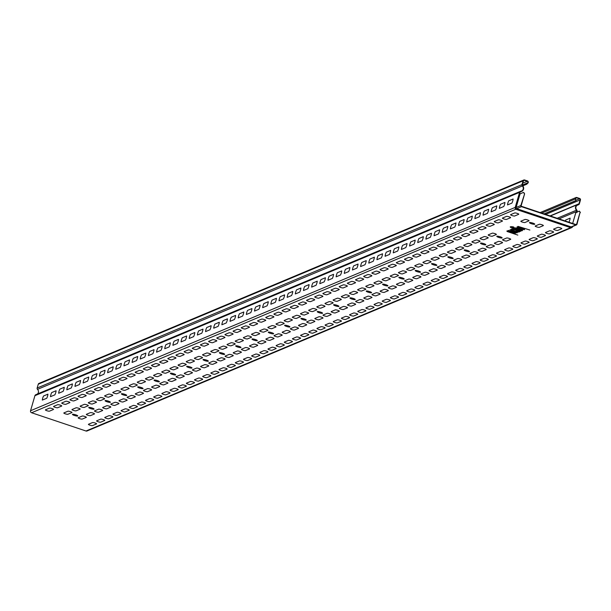 <?xml version="1.0" encoding="UTF-8"?>
<svg xmlns="http://www.w3.org/2000/svg" width="611" height="611" viewBox="0 0 611 611"><rect width="100%" height="100%" fill="white"/><g stroke="black" fill="none" stroke-linecap="round" stroke-linejoin="round"><path stroke-width="0.92" d="M529.89 230.034L517.998 226.368L529.89 230.034M520.923 227.888L519.213 228.598C534.694 232.577 511.323 223.618 518.319 228.254L518.785 228.056L518.372 227.407L520.923 227.888M522.39 228.422L521.244 228.904L523.153 229.11L522.39 228.422M513.286 227.269A2.681 0.489 -163.8 0 0 512.133 227.246L514.393 228.491C511.881 226.047 527.568 231.309 520.809 230.645L512.392 228.147A3.093 0.565 -163.8 0 1 510.338 226.841L510.605 226.734A4.33 0.787 -163.8 0 1 513.813 227.048L513.286 227.269M515.76 228.461L517.066 229.377L520.732 230.126L518.327 228.842L515.76 228.461M520.809 231.248L512.782 228.56L516.364 230.087A3.093 0.565 -163.8 0 1 518.495 231.34L519.663 231.729A4.33 0.787 -163.8 0 0 519.518 231.141L520.809 231.248M519.388 231.844L516.188 231.202A3.093 0.565 -163.8 0 0 514.844 229.858A3.093 0.565 -163.8 0 0 511.124 229.507L516.089 231.5A2.475 0.451 -163.8 0 0 519.029 231.997L519.388 231.844M513.958 231.959L514.714 231.645L509.986 229.736L517.25 232.493A3.093 0.565 -163.8 0 1 513.53 232.142L508.375 230.408L513.958 231.959M517.838 235.09L513.599 233.669C520.358 234.334 504.671 229.072 507.183 231.516L517.838 235.09M508.551 231.485L509.857 232.401L513.523 233.158L512.217 232.241L508.551 231.485M56.075 390.742L51.691 392.583A3.101 0.672 108.6 0 0 50.499 396.676L54.883 394.836A3.101 0.672 108.6 0 0 56.075 390.742M72.396 383.891L68.012 385.732A3.101 0.672 108.6 0 0 66.82 389.826L71.204 387.985A3.101 0.672 108.6 0 0 72.396 383.891M88.717 377.04L84.333 378.881A3.101 0.672 108.6 0 0 83.142 382.982L87.526 381.142A3.101 0.672 108.6 0 0 88.717 377.04M64.239 387.313A3.101 0.672 108.6 0 1 63.048 391.414L58.656 393.255A3.101 0.672 108.6 0 1 59.847 389.154L64.239 387.313M105.039 370.197L100.655 372.038A3.101 0.672 108.6 0 0 99.463 376.132L103.855 374.291A3.101 0.672 108.6 0 0 105.039 370.197M80.56 380.47A3.101 0.672 108.6 0 1 79.369 384.563L74.985 386.404A3.101 0.672 108.6 0 1 76.169 382.31L80.56 380.47M121.368 363.346L116.976 365.187A3.101 0.672 108.6 0 0 115.785 369.281L120.176 367.44A3.101 0.672 108.6 0 0 121.368 363.346M96.882 373.619A3.101 0.672 108.6 0 1 95.69 377.713L91.306 379.553A3.101 0.672 108.6 0 1 92.498 375.46L96.882 373.619M137.689 356.496L133.297 358.336A3.101 0.672 108.6 0 0 132.113 362.438L136.497 360.597A3.101 0.672 108.6 0 0 137.689 356.496M113.203 366.768A3.101 0.672 108.6 0 1 112.012 370.869L107.628 372.71A3.101 0.672 108.6 0 1 108.819 368.609L113.203 366.768M154.01 349.652L149.626 351.493A3.101 0.672 108.6 0 0 148.435 355.587L152.819 353.746A3.101 0.672 108.6 0 0 154.01 349.652M129.524 359.925A3.101 0.672 108.6 0 1 128.333 364.019L123.949 365.859A3.101 0.672 108.6 0 1 125.14 361.765L129.524 359.925M170.332 342.802L165.948 344.642A3.101 0.672 108.6 0 0 164.756 348.744L169.14 346.903A3.101 0.672 108.6 0 0 170.332 342.802M145.846 353.074A3.101 0.672 108.6 0 1 144.654 357.175L140.27 359.008A3.101 0.672 108.6 0 1 141.462 354.915L145.846 353.074M186.653 335.958L182.269 337.791A3.101 0.672 108.6 0 0 181.077 341.893L185.461 340.052A3.101 0.672 108.6 0 0 186.653 335.958M194.817 332.529L190.426 334.37A3.101 0.672 108.6 0 0 189.242 338.471L193.626 336.63A3.101 0.672 108.6 0 0 194.817 332.529M162.167 346.223A3.101 0.672 108.6 0 1 160.983 350.324L156.592 352.165A3.101 0.672 108.6 0 1 157.783 348.064L162.167 346.223M202.974 329.108L198.59 330.948A3.101 0.672 108.6 0 0 197.399 335.042L201.783 333.201A3.101 0.672 108.6 0 0 202.974 329.108M211.139 325.686L206.747 327.527A3.101 0.672 108.6 0 0 205.563 331.62L209.947 329.78A3.101 0.672 108.6 0 0 211.139 325.686M178.496 339.38A3.101 0.672 108.6 0 1 177.305 343.474L172.913 345.314A3.101 0.672 108.6 0 1 174.104 341.221L178.496 339.38M243.781 311.984A3.101 0.672 108.6 0 1 242.59 316.086L238.206 317.926A3.101 0.672 108.6 0 1 239.397 313.825L243.781 311.984M235.617 315.413A3.101 0.672 108.6 0 1 234.433 319.507L230.042 321.348A3.101 0.672 108.6 0 1 231.233 317.254L235.617 315.413M227.46 318.835A3.101 0.672 108.6 0 1 226.269 322.929L221.885 324.769A3.101 0.672 108.6 0 1 223.076 320.676L227.46 318.835M219.296 322.257A3.101 0.672 108.6 0 1 218.112 326.358L213.72 328.199A3.101 0.672 108.6 0 1 214.912 324.097L219.296 322.257M317.231 281.167A3.101 0.672 108.6 0 1 316.04 285.268L311.656 287.109A3.101 0.672 108.6 0 1 312.847 283.008L317.231 281.167M349.874 267.473A3.101 0.672 108.6 0 1 348.69 271.574L344.299 273.415A3.101 0.672 108.6 0 1 345.49 269.314L349.874 267.473M382.524 253.779A3.101 0.672 108.6 0 1 381.333 257.873L376.941 259.713A3.101 0.672 108.6 0 1 378.133 255.619L382.524 253.779M447.81 226.383L443.426 228.224A3.101 0.672 108.6 0 0 442.234 232.325L446.618 230.484A3.101 0.672 108.6 0 0 447.81 226.383M480.452 212.689L476.068 214.53A3.101 0.672 108.6 0 0 474.877 218.631L479.268 216.79A3.101 0.672 108.6 0 0 480.452 212.689M284.589 294.869A3.101 0.672 108.6 0 1 283.397 298.962L279.013 300.803A3.101 0.672 108.6 0 1 280.205 296.709L284.589 294.869M292.745 291.439L288.361 293.28A3.101 0.672 108.6 0 0 287.17 297.381L291.562 295.541A3.101 0.672 108.6 0 0 292.745 291.439M307.883 288.69L303.491 290.531A3.101 0.672 108.6 0 1 304.683 286.437L309.074 284.596A3.101 0.672 108.6 0 1 307.883 288.69M325.396 277.745L321.004 279.586A3.101 0.672 108.6 0 0 319.82 283.687L324.204 281.847A3.101 0.672 108.6 0 0 325.396 277.745M340.526 274.996L336.142 276.836A3.101 0.672 108.6 0 1 337.333 272.735L341.717 270.902A3.101 0.672 108.6 0 1 340.526 274.996M300.91 288.018A3.101 0.672 108.6 0 1 299.718 292.119L295.334 293.952A3.101 0.672 108.6 0 1 296.526 289.858L300.91 288.018M358.038 264.051L353.654 265.892A3.101 0.672 108.6 0 0 352.463 269.986L356.847 268.145A3.101 0.672 108.6 0 0 358.038 264.051M373.168 261.302L368.784 263.142A3.101 0.672 108.6 0 1 369.976 259.041L374.36 257.2A3.101 0.672 108.6 0 1 373.168 261.302M333.553 274.324A3.101 0.672 108.6 0 1 332.361 278.417L327.977 280.258A3.101 0.672 108.6 0 1 329.169 276.164L333.553 274.324M366.203 260.63A3.101 0.672 108.6 0 1 365.011 264.723L360.62 266.564A3.101 0.672 108.6 0 1 361.811 262.47L366.203 260.63M390.681 250.357L386.297 252.198A3.101 0.672 108.6 0 0 385.106 256.292L389.49 254.451A3.101 0.672 108.6 0 0 390.681 250.357M405.811 247.6L401.427 249.441A3.101 0.672 108.6 0 1 402.618 245.347L407.002 243.506A3.101 0.672 108.6 0 1 405.811 247.6M398.846 246.928A3.101 0.672 108.6 0 1 397.654 251.029L393.27 252.87A3.101 0.672 108.6 0 1 394.454 248.769L398.846 246.928M423.324 236.656L418.94 238.496A3.101 0.672 108.6 0 0 417.748 242.598L422.14 240.757A3.101 0.672 108.6 0 0 423.324 236.656M431.488 233.234L427.104 235.075A3.101 0.672 108.6 0 0 425.913 239.168L430.297 237.328A3.101 0.672 108.6 0 0 431.488 233.234M415.167 240.085L410.783 241.925A3.101 0.672 108.6 0 0 409.591 246.019L413.975 244.179A3.101 0.672 108.6 0 0 415.167 240.085M439.653 229.812L435.261 231.653A3.101 0.672 108.6 0 0 434.07 235.747L438.461 233.906A3.101 0.672 108.6 0 0 439.653 229.812M455.974 222.962L451.582 224.802A3.101 0.672 108.6 0 0 450.399 228.896L454.783 227.063A3.101 0.672 108.6 0 0 455.974 222.962M464.131 219.54L459.747 221.381A3.101 0.672 108.6 0 0 458.555 225.474L462.939 223.634A3.101 0.672 108.6 0 0 464.131 219.54M471.104 220.212L466.72 222.053A3.101 0.672 108.6 0 1 467.911 217.951L472.295 216.111A3.101 0.672 108.6 0 1 471.104 220.212M496.781 205.846A3.101 0.672 108.6 0 1 495.59 209.94L491.198 211.78A3.101 0.672 108.6 0 1 492.39 207.679L496.781 205.846M488.617 209.268A3.101 0.672 108.6 0 1 487.425 213.361L483.041 215.202A3.101 0.672 108.6 0 1 484.233 211.108L488.617 209.268M504.938 202.417A3.101 0.672 108.6 0 1 503.747 206.518L499.363 208.359A3.101 0.672 108.6 0 1 500.554 204.257L504.938 202.417M513.103 198.995L508.711 200.836A3.101 0.672 108.6 0 0 507.527 204.929L511.911 203.089A3.101 0.672 108.6 0 0 513.103 198.995M47.91 394.164L43.526 396.004A3.101 0.672 108.6 0 0 42.335 400.098L46.726 398.257A3.101 0.672 108.6 0 0 47.91 394.164M251.946 308.563L247.554 310.403A3.101 0.672 108.6 0 0 246.363 314.497L250.754 312.656A3.101 0.672 108.6 0 0 251.946 308.563M260.103 305.141L255.719 306.982A3.101 0.672 108.6 0 0 254.527 311.075L258.911 309.235A3.101 0.672 108.6 0 0 260.103 305.141M268.267 301.712A3.101 0.672 108.6 0 1 267.076 305.813L262.692 307.654A3.101 0.672 108.6 0 1 263.876 303.552L268.267 301.712M276.424 298.29A3.101 0.672 108.6 0 1 275.233 302.384L270.849 304.225A3.101 0.672 108.6 0 1 272.04 300.131L276.424 298.29M568.948 222.221A3.101 0.672 108.6 0 0 570.132 218.135L565.748 219.975A3.101 0.672 108.6 0 0 565.297 220.999M482.041 226.65L478.001 228.346A2.169 0.397 -163.8 0 0 479.444 229.255A2.169 0.397 -163.8 0 0 482.018 229.69L486.058 227.995A2.169 0.397 -163.8 0 0 484.615 227.086A2.169 0.397 -163.8 0 0 482.041 226.65M396.287 265.663L392.247 267.358A2.169 0.397 -163.8 0 1 389.673 266.923A2.169 0.397 -163.8 0 1 388.229 266.006L392.27 264.311A2.169 0.397 -163.8 0 1 394.843 264.754A2.169 0.397 -163.8 0 1 396.287 265.663M412.608 258.812L408.568 260.507A2.169 0.397 -163.8 0 1 405.994 260.072A2.169 0.397 -163.8 0 1 404.551 259.163L408.591 257.468A2.169 0.397 -163.8 0 1 411.165 257.903A2.169 0.397 -163.8 0 1 412.608 258.812M455.638 273.254A2.169 0.397 -163.8 0 0 454.194 272.346A2.169 0.397 -163.8 0 0 451.621 271.91L447.58 273.606A2.169 0.397 -163.8 0 0 449.024 274.515A2.169 0.397 -163.8 0 0 451.598 274.95L455.638 273.254M404.444 262.241A2.169 0.397 -163.8 0 0 403 261.325A2.169 0.397 -163.8 0 0 400.426 260.889L396.386 262.585A2.169 0.397 -163.8 0 0 397.83 263.494A2.169 0.397 -163.8 0 0 400.404 263.929L404.444 262.241M447.481 276.676A2.169 0.397 -163.8 0 0 446.038 275.767A2.169 0.397 -163.8 0 0 443.464 275.332L439.424 277.027A2.169 0.397 -163.8 0 0 440.867 277.936A2.169 0.397 -163.8 0 0 443.441 278.372L447.481 276.676M453.415 241.696L449.375 243.392A2.169 0.397 -163.8 0 1 446.801 242.949A2.169 0.397 -163.8 0 1 445.358 242.04L449.398 240.344A2.169 0.397 -163.8 0 1 451.972 240.78A2.169 0.397 -163.8 0 1 453.415 241.696M496.445 256.131L492.405 257.827A2.169 0.397 -163.8 0 1 489.831 257.391A2.169 0.397 -163.8 0 1 488.388 256.483L492.428 254.787A2.169 0.397 -163.8 0 1 495.002 255.222A2.169 0.397 -163.8 0 1 496.445 256.131M529.088 242.437L525.048 244.133A2.169 0.397 -163.8 0 1 522.474 243.697A2.169 0.397 -163.8 0 1 521.03 242.788L525.07 241.093A2.169 0.397 -163.8 0 1 527.644 241.528A2.169 0.397 -163.8 0 1 529.088 242.437M298.351 306.753L294.311 308.448A2.169 0.397 -163.8 0 1 291.737 308.005A2.169 0.397 -163.8 0 1 290.294 307.096L294.334 305.401A2.169 0.397 -163.8 0 1 296.908 305.836A2.169 0.397 -163.8 0 1 298.351 306.753M306.508 303.323L302.468 305.019A2.169 0.397 -163.8 0 1 299.894 304.584A2.169 0.397 -163.8 0 1 298.458 303.675L302.498 301.979A2.169 0.397 -163.8 0 1 305.072 302.414A2.169 0.397 -163.8 0 1 306.508 303.323M349.545 317.766L345.505 319.461A2.169 0.397 -163.8 0 1 342.931 319.026A2.169 0.397 -163.8 0 1 341.488 318.117L345.528 316.422A2.169 0.397 -163.8 0 1 348.102 316.857A2.169 0.397 -163.8 0 1 349.545 317.766M314.673 299.902L310.632 301.597A2.169 0.397 -163.8 0 1 308.059 301.162A2.169 0.397 -163.8 0 1 306.615 300.245L310.655 298.558A2.169 0.397 -163.8 0 1 313.229 298.993A2.169 0.397 -163.8 0 1 314.673 299.902M322.837 296.48L318.797 298.176A2.169 0.397 -163.8 0 1 316.223 297.733A2.169 0.397 -163.8 0 1 314.78 296.824L318.82 295.128A2.169 0.397 -163.8 0 1 321.394 295.564A2.169 0.397 -163.8 0 1 322.837 296.48M365.867 310.923L361.827 312.611A2.169 0.397 -163.8 0 1 359.253 312.175A2.169 0.397 -163.8 0 1 357.809 311.266L361.849 309.571A2.169 0.397 -163.8 0 1 364.423 310.006A2.169 0.397 -163.8 0 1 365.867 310.923M357.702 314.344A2.169 0.397 -163.8 0 0 356.259 313.435A2.169 0.397 -163.8 0 0 353.685 312.992L349.645 314.688A2.169 0.397 -163.8 0 0 351.088 315.604A2.169 0.397 -163.8 0 0 353.662 316.04L357.702 314.344M330.994 293.051L326.954 294.746A2.169 0.397 -163.8 0 1 324.38 294.311A2.169 0.397 -163.8 0 1 322.936 293.402L326.977 291.707A2.169 0.397 -163.8 0 1 329.55 292.142A2.169 0.397 -163.8 0 1 330.994 293.051M339.158 289.629L335.118 291.325A2.169 0.397 -163.8 0 1 332.544 290.889A2.169 0.397 -163.8 0 1 331.101 289.981L335.141 288.285A2.169 0.397 -163.8 0 1 337.715 288.72A2.169 0.397 -163.8 0 1 339.158 289.629M382.188 304.072L378.148 305.767A2.169 0.397 -163.8 0 1 375.574 305.332A2.169 0.397 -163.8 0 1 374.131 304.415L378.171 302.72A2.169 0.397 -163.8 0 1 380.745 303.163A2.169 0.397 -163.8 0 1 382.188 304.072M374.024 307.493A2.169 0.397 -163.8 0 0 372.588 306.585A2.169 0.397 -163.8 0 0 370.014 306.149L365.974 307.845A2.169 0.397 -163.8 0 0 367.41 308.754A2.169 0.397 -163.8 0 0 369.983 309.189L374.024 307.493M347.315 286.208L343.275 287.903A2.169 0.397 -163.8 0 1 340.701 287.468A2.169 0.397 -163.8 0 1 339.258 286.551L343.298 284.856A2.169 0.397 -163.8 0 1 345.872 285.291A2.169 0.397 -163.8 0 1 347.315 286.208M355.48 282.778L351.44 284.474A2.169 0.397 -163.8 0 1 348.866 284.039A2.169 0.397 -163.8 0 1 347.422 283.13L351.462 281.434A2.169 0.397 -163.8 0 1 354.036 281.87A2.169 0.397 -163.8 0 1 355.48 282.778M398.509 297.221L394.469 298.916A2.169 0.397 -163.8 0 1 391.895 298.481A2.169 0.397 -163.8 0 1 390.452 297.572L394.492 295.877A2.169 0.397 -163.8 0 1 397.066 296.312A2.169 0.397 -163.8 0 1 398.509 297.221M390.353 300.65A2.169 0.397 -163.8 0 0 388.909 299.734A2.169 0.397 -163.8 0 0 386.335 299.298L382.295 300.994A2.169 0.397 -163.8 0 0 383.739 301.903A2.169 0.397 -163.8 0 0 386.312 302.346L390.353 300.65M363.637 279.357L359.596 281.052A2.169 0.397 -163.8 0 1 357.023 280.617A2.169 0.397 -163.8 0 1 355.587 279.708L359.627 278.013A2.169 0.397 -163.8 0 1 362.201 278.448A2.169 0.397 -163.8 0 1 363.637 279.357M371.801 275.935L367.761 277.631A2.169 0.397 -163.8 0 1 365.187 277.195A2.169 0.397 -163.8 0 1 363.744 276.279L367.784 274.583A2.169 0.397 -163.8 0 1 370.358 275.019A2.169 0.397 -163.8 0 1 371.801 275.935M414.831 290.378L410.791 292.073A2.169 0.397 -163.8 0 1 408.217 291.63A2.169 0.397 -163.8 0 1 406.773 290.721L410.813 289.026A2.169 0.397 -163.8 0 1 413.387 289.461A2.169 0.397 -163.8 0 1 414.831 290.378M406.674 293.799A2.169 0.397 -163.8 0 0 405.23 292.89A2.169 0.397 -163.8 0 0 402.657 292.448L398.616 294.143A2.169 0.397 -163.8 0 0 400.06 295.06A2.169 0.397 -163.8 0 0 402.634 295.495L406.674 293.799M379.966 272.506L375.925 274.202A2.169 0.397 -163.8 0 1 373.352 273.766A2.169 0.397 -163.8 0 1 371.908 272.857L375.948 271.162A2.169 0.397 -163.8 0 1 378.522 271.597A2.169 0.397 -163.8 0 1 379.966 272.506M341.381 321.195A2.169 0.397 -163.8 0 0 339.937 320.279A2.169 0.397 -163.8 0 0 337.364 319.843L333.323 321.539A2.169 0.397 -163.8 0 0 334.767 322.448A2.169 0.397 -163.8 0 0 337.341 322.883L341.381 321.195M286.169 308.822L282.129 310.518A2.169 0.397 -163.8 0 0 283.573 311.434A2.169 0.397 -163.8 0 0 286.147 311.87L290.187 310.174A2.169 0.397 -163.8 0 0 288.743 309.265A2.169 0.397 -163.8 0 0 286.169 308.822M333.224 324.617A2.169 0.397 -163.8 0 0 331.781 323.708A2.169 0.397 -163.8 0 0 329.207 323.265L325.167 324.96A2.169 0.397 -163.8 0 0 326.61 325.877A2.169 0.397 -163.8 0 0 329.184 326.312L333.224 324.617M422.995 286.949A2.169 0.397 -163.8 0 0 421.552 286.04A2.169 0.397 -163.8 0 0 418.978 285.604L414.938 287.3A2.169 0.397 -163.8 0 0 416.381 288.209A2.169 0.397 -163.8 0 0 418.955 288.644L422.995 286.949M388.122 269.084L384.082 270.78A2.169 0.397 -163.8 0 1 381.508 270.345A2.169 0.397 -163.8 0 1 380.065 269.436L384.105 267.74A2.169 0.397 -163.8 0 1 386.679 268.176A2.169 0.397 -163.8 0 1 388.122 269.084M431.152 283.527L427.112 285.222A2.169 0.397 -163.8 0 1 424.538 284.787A2.169 0.397 -163.8 0 1 423.102 283.871L427.142 282.183A2.169 0.397 -163.8 0 1 429.716 282.618A2.169 0.397 -163.8 0 1 431.152 283.527M398.387 275.614L394.347 277.31A2.169 0.397 -163.8 0 1 391.773 276.867A2.169 0.397 -163.8 0 1 390.33 275.958L394.37 274.263A2.169 0.397 -163.8 0 1 396.944 274.698A2.169 0.397 -163.8 0 1 398.387 275.614M412.731 280.426L408.69 282.122A2.169 0.397 -163.8 0 1 406.116 281.686A2.169 0.397 -163.8 0 1 404.673 280.77L408.713 279.074A2.169 0.397 -163.8 0 1 411.287 279.517A2.169 0.397 -163.8 0 1 412.731 280.426M414.709 268.764L410.668 270.459A2.169 0.397 -163.8 0 1 408.095 270.024A2.169 0.397 -163.8 0 1 406.651 269.107L410.691 267.412A2.169 0.397 -163.8 0 1 413.265 267.855A2.169 0.397 -163.8 0 1 414.709 268.764M402.534 270.841L398.494 272.537A2.169 0.397 -163.8 0 0 399.938 273.445A2.169 0.397 -163.8 0 0 402.512 273.881L406.552 272.185A2.169 0.397 -163.8 0 0 405.108 271.276A2.169 0.397 -163.8 0 0 402.534 270.841M420.895 277.004L416.855 278.7A2.169 0.397 -163.8 0 1 414.281 278.257A2.169 0.397 -163.8 0 1 412.837 277.348L416.878 275.653A2.169 0.397 -163.8 0 1 419.452 276.088A2.169 0.397 -163.8 0 1 420.895 277.004M439.317 280.105L435.276 281.801A2.169 0.397 -163.8 0 1 432.703 281.358A2.169 0.397 -163.8 0 1 431.259 280.449L435.299 278.753A2.169 0.397 -163.8 0 1 437.873 279.189A2.169 0.397 -163.8 0 1 439.317 280.105M429.052 273.575L425.012 275.271A2.169 0.397 -163.8 0 1 422.438 274.835A2.169 0.397 -163.8 0 1 420.994 273.927L425.035 272.231A2.169 0.397 -163.8 0 1 427.608 272.666A2.169 0.397 -163.8 0 1 429.052 273.575M422.873 265.342L418.833 267.038A2.169 0.397 -163.8 0 1 416.259 266.595A2.169 0.397 -163.8 0 1 414.816 265.686L418.856 263.99A2.169 0.397 -163.8 0 1 421.43 264.426A2.169 0.397 -163.8 0 1 422.873 265.342M420.765 255.39L416.725 257.086A2.169 0.397 -163.8 0 1 414.151 256.651A2.169 0.397 -163.8 0 1 412.715 255.734L416.755 254.039A2.169 0.397 -163.8 0 1 419.329 254.482A2.169 0.397 -163.8 0 1 420.765 255.39M437.216 270.154A2.169 0.397 -163.8 0 0 435.773 269.245A2.169 0.397 -163.8 0 0 433.199 268.802L429.159 270.497A2.169 0.397 -163.8 0 0 430.602 271.414A2.169 0.397 -163.8 0 0 433.176 271.849L437.216 270.154M463.802 269.833L459.762 271.528A2.169 0.397 -163.8 0 1 457.188 271.093A2.169 0.397 -163.8 0 1 455.745 270.177L459.785 268.481A2.169 0.397 -163.8 0 1 462.359 268.916A2.169 0.397 -163.8 0 1 463.802 269.833M431.03 261.913A2.169 0.397 -163.8 0 0 429.586 261.004A2.169 0.397 -163.8 0 0 427.013 260.569L422.972 262.264A2.169 0.397 -163.8 0 0 424.416 263.173A2.169 0.397 -163.8 0 0 426.99 263.608L431.03 261.913M445.373 266.732A2.169 0.397 -163.8 0 0 443.93 265.816A2.169 0.397 -163.8 0 0 441.356 265.38L437.316 267.076A2.169 0.397 -163.8 0 0 438.759 267.985A2.169 0.397 -163.8 0 0 441.333 268.428L445.373 266.732M428.93 251.969L424.889 253.664A2.169 0.397 -163.8 0 1 422.316 253.221A2.169 0.397 -163.8 0 1 420.872 252.312L424.912 250.617A2.169 0.397 -163.8 0 1 427.486 251.052A2.169 0.397 -163.8 0 1 428.93 251.969M443.334 253.718L439.294 255.413A2.169 0.397 -163.8 0 0 440.737 256.322A2.169 0.397 -163.8 0 0 443.311 256.765L447.351 255.07A2.169 0.397 -163.8 0 0 445.908 254.153A2.169 0.397 -163.8 0 0 443.334 253.718M467.942 265.059L463.902 266.755A2.169 0.397 -163.8 0 0 465.345 267.664A2.169 0.397 -163.8 0 0 467.919 268.099L471.959 266.404A2.169 0.397 -163.8 0 0 470.516 265.495A2.169 0.397 -163.8 0 0 467.942 265.059M480.124 262.982L476.084 264.678A2.169 0.397 -163.8 0 1 473.51 264.242A2.169 0.397 -163.8 0 1 472.066 263.333L476.106 261.638A2.169 0.397 -163.8 0 1 478.68 262.073A2.169 0.397 -163.8 0 1 480.124 262.982M461.695 259.881A2.169 0.397 -163.8 0 0 460.259 258.972A2.169 0.397 -163.8 0 0 457.685 258.537L453.645 260.225A2.169 0.397 -163.8 0 0 455.08 261.141A2.169 0.397 -163.8 0 0 457.654 261.577L461.695 259.881M439.194 258.491L435.154 260.187A2.169 0.397 -163.8 0 1 432.58 259.751A2.169 0.397 -163.8 0 1 431.137 258.835L435.177 257.147A2.169 0.397 -163.8 0 1 437.751 257.582A2.169 0.397 -163.8 0 1 439.194 258.491M453.538 263.303L449.497 264.998A2.169 0.397 -163.8 0 1 446.924 264.563A2.169 0.397 -163.8 0 1 445.48 263.654L449.52 261.959A2.169 0.397 -163.8 0 1 452.094 262.394A2.169 0.397 -163.8 0 1 453.538 263.303M437.094 248.54L433.054 250.235A2.169 0.397 -163.8 0 1 430.48 249.8A2.169 0.397 -163.8 0 1 429.037 248.891L433.077 247.195A2.169 0.397 -163.8 0 1 435.651 247.631A2.169 0.397 -163.8 0 1 437.094 248.54M445.251 245.118L441.211 246.813A2.169 0.397 -163.8 0 1 438.637 246.378A2.169 0.397 -163.8 0 1 437.193 245.462L441.234 243.766A2.169 0.397 -163.8 0 1 443.807 244.209A2.169 0.397 -163.8 0 1 445.251 245.118M459.663 246.875L455.623 248.57A2.169 0.397 -163.8 0 0 457.059 249.479A2.169 0.397 -163.8 0 0 459.632 249.914L463.673 248.219A2.169 0.397 -163.8 0 0 462.237 247.31A2.169 0.397 -163.8 0 0 459.663 246.875M308.616 313.275L304.576 314.971A2.169 0.397 -163.8 0 1 302.002 314.535A2.169 0.397 -163.8 0 1 300.559 313.626L304.599 311.931A2.169 0.397 -163.8 0 1 307.173 312.366A2.169 0.397 -163.8 0 1 308.616 313.275M324.937 306.424L320.897 308.12A2.169 0.397 -163.8 0 1 318.323 307.684A2.169 0.397 -163.8 0 1 316.88 306.775L320.92 305.08A2.169 0.397 -163.8 0 1 323.494 305.515A2.169 0.397 -163.8 0 1 324.937 306.424M339.281 311.243L335.24 312.939A2.169 0.397 -163.8 0 1 332.667 312.504A2.169 0.397 -163.8 0 1 331.223 311.587L335.263 309.892A2.169 0.397 -163.8 0 1 337.837 310.327A2.169 0.397 -163.8 0 1 339.281 311.243M322.959 318.087A2.169 0.397 -163.8 0 0 321.516 317.178A2.169 0.397 -163.8 0 0 318.942 316.742L314.902 318.438A2.169 0.397 -163.8 0 0 316.345 319.347A2.169 0.397 -163.8 0 0 318.919 319.782L322.959 318.087M333.094 303.003L329.054 304.698A2.169 0.397 -163.8 0 1 326.48 304.263A2.169 0.397 -163.8 0 1 325.044 303.354L329.085 301.658A2.169 0.397 -163.8 0 1 331.658 302.094A2.169 0.397 -163.8 0 1 333.094 303.003M316.773 309.853A2.169 0.397 -163.8 0 0 315.329 308.937A2.169 0.397 -163.8 0 0 312.756 308.502L308.715 310.197A2.169 0.397 -163.8 0 0 310.159 311.114A2.169 0.397 -163.8 0 0 312.733 311.549L316.773 309.853M331.116 314.665A2.169 0.397 -163.8 0 0 329.68 313.756A2.169 0.397 -163.8 0 0 327.106 313.321L323.066 315.016A2.169 0.397 -163.8 0 0 324.502 315.925A2.169 0.397 -163.8 0 0 327.076 316.361L331.116 314.665M341.259 299.581L337.219 301.276A2.169 0.397 -163.8 0 1 334.645 300.841A2.169 0.397 -163.8 0 1 333.201 299.925L337.241 298.229A2.169 0.397 -163.8 0 1 339.815 298.672A2.169 0.397 -163.8 0 1 341.259 299.581M355.602 304.393L351.562 306.088A2.169 0.397 -163.8 0 1 348.988 305.653A2.169 0.397 -163.8 0 1 347.544 304.744L351.585 303.048A2.169 0.397 -163.8 0 1 354.159 303.484A2.169 0.397 -163.8 0 1 355.602 304.393M347.445 307.814A2.169 0.397 -163.8 0 0 346.002 306.905A2.169 0.397 -163.8 0 0 343.428 306.47L339.388 308.165A2.169 0.397 -163.8 0 0 340.831 309.074A2.169 0.397 -163.8 0 0 343.405 309.51L347.445 307.814M349.423 296.159L345.383 297.847A2.169 0.397 -163.8 0 1 342.809 297.412A2.169 0.397 -163.8 0 1 341.366 296.503L345.406 294.808A2.169 0.397 -163.8 0 1 347.98 295.243A2.169 0.397 -163.8 0 1 349.423 296.159M365.745 289.309L361.704 291.004A2.169 0.397 -163.8 0 1 359.131 290.569A2.169 0.397 -163.8 0 1 357.687 289.652L361.727 287.957A2.169 0.397 -163.8 0 1 364.301 288.4A2.169 0.397 -163.8 0 1 365.745 289.309M380.088 294.12L376.048 295.816A2.169 0.397 -163.8 0 1 373.474 295.38A2.169 0.397 -163.8 0 1 372.03 294.471L376.07 292.776A2.169 0.397 -163.8 0 1 378.644 293.211A2.169 0.397 -163.8 0 1 380.088 294.12M363.766 300.971A2.169 0.397 -163.8 0 0 362.323 300.054A2.169 0.397 -163.8 0 0 359.749 299.619L355.709 301.315A2.169 0.397 -163.8 0 0 357.152 302.231A2.169 0.397 -163.8 0 0 359.726 302.666L363.766 300.971M373.901 285.887L369.861 287.575A2.169 0.397 -163.8 0 1 367.287 287.139A2.169 0.397 -163.8 0 1 365.844 286.231L369.884 284.535A2.169 0.397 -163.8 0 1 372.458 284.97A2.169 0.397 -163.8 0 1 373.901 285.887M357.58 292.73A2.169 0.397 -163.8 0 0 356.137 291.821A2.169 0.397 -163.8 0 0 353.563 291.386L349.523 293.081A2.169 0.397 -163.8 0 0 350.966 293.99A2.169 0.397 -163.8 0 0 353.54 294.426L357.58 292.73M371.923 297.542A2.169 0.397 -163.8 0 0 370.48 296.633A2.169 0.397 -163.8 0 0 367.906 296.198L363.866 297.893A2.169 0.397 -163.8 0 0 365.309 298.802A2.169 0.397 -163.8 0 0 367.883 299.237L371.923 297.542M382.066 282.458L378.026 284.153A2.169 0.397 -163.8 0 1 375.452 283.718A2.169 0.397 -163.8 0 1 374.008 282.809L378.049 281.113A2.169 0.397 -163.8 0 1 380.622 281.549A2.169 0.397 -163.8 0 1 382.066 282.458M396.409 287.277L392.369 288.965A2.169 0.397 -163.8 0 1 389.795 288.529A2.169 0.397 -163.8 0 1 388.352 287.621L392.392 285.925A2.169 0.397 -163.8 0 1 394.966 286.36A2.169 0.397 -163.8 0 1 396.409 287.277M388.245 290.699A2.169 0.397 -163.8 0 0 386.801 289.79A2.169 0.397 -163.8 0 0 384.227 289.347L380.187 291.042A2.169 0.397 -163.8 0 0 381.631 291.959A2.169 0.397 -163.8 0 0 384.204 292.394L388.245 290.699M455.516 251.64L451.476 253.336A2.169 0.397 -163.8 0 1 448.902 252.901A2.169 0.397 -163.8 0 1 447.458 251.992L451.498 250.296A2.169 0.397 -163.8 0 1 454.072 250.731A2.169 0.397 -163.8 0 1 455.516 251.64M461.572 238.267L457.532 239.963A2.169 0.397 -163.8 0 1 454.958 239.527A2.169 0.397 -163.8 0 1 453.515 238.618L457.555 236.923A2.169 0.397 -163.8 0 1 460.129 237.358A2.169 0.397 -163.8 0 1 461.572 238.267M469.737 234.845L465.697 236.541A2.169 0.397 -163.8 0 1 463.123 236.106A2.169 0.397 -163.8 0 1 461.679 235.189L465.719 233.501A2.169 0.397 -163.8 0 1 468.293 233.937A2.169 0.397 -163.8 0 1 469.737 234.845M488.158 237.946L484.118 239.642A2.169 0.397 -163.8 0 1 481.544 239.207A2.169 0.397 -163.8 0 1 480.101 238.298L484.141 236.602A2.169 0.397 -163.8 0 1 486.715 237.037A2.169 0.397 -163.8 0 1 488.158 237.946M477.894 231.424A2.169 0.397 -163.8 0 0 476.45 230.507A2.169 0.397 -163.8 0 0 473.876 230.072L469.836 231.768A2.169 0.397 -163.8 0 0 471.28 232.676A2.169 0.397 -163.8 0 0 473.853 233.119L477.894 231.424M520.931 245.866A2.169 0.397 -163.8 0 0 519.487 244.95A2.169 0.397 -163.8 0 0 516.914 244.515L512.873 246.21A2.169 0.397 -163.8 0 0 514.317 247.119A2.169 0.397 -163.8 0 0 516.891 247.554L520.931 245.866M496.323 234.525L492.283 236.22A2.169 0.397 -163.8 0 1 489.709 235.785A2.169 0.397 -163.8 0 1 488.265 234.868L492.306 233.173A2.169 0.397 -163.8 0 1 494.879 233.616A2.169 0.397 -163.8 0 1 496.323 234.525M510.666 239.336L506.626 241.032A2.169 0.397 -163.8 0 1 504.052 240.597A2.169 0.397 -163.8 0 1 502.609 239.688L506.649 237.992A2.169 0.397 -163.8 0 1 509.223 238.427A2.169 0.397 -163.8 0 1 510.666 239.336M502.502 242.758A2.169 0.397 -163.8 0 0 501.058 241.849A2.169 0.397 -163.8 0 0 498.484 241.414L494.444 243.109A2.169 0.397 -163.8 0 0 495.888 244.018A2.169 0.397 -163.8 0 0 498.461 244.453L502.502 242.758M480.002 241.368L475.961 243.063A2.169 0.397 -163.8 0 1 473.388 242.628A2.169 0.397 -163.8 0 1 471.944 241.719L475.984 240.024A2.169 0.397 -163.8 0 1 478.558 240.459A2.169 0.397 -163.8 0 1 480.002 241.368M494.345 246.187L490.305 247.883A2.169 0.397 -163.8 0 1 487.731 247.447A2.169 0.397 -163.8 0 1 486.287 246.531L490.328 244.835A2.169 0.397 -163.8 0 1 492.901 245.271A2.169 0.397 -163.8 0 1 494.345 246.187M390.223 279.036L386.183 280.732A2.169 0.397 -163.8 0 1 383.609 280.296A2.169 0.397 -163.8 0 1 382.173 279.38L386.213 277.684A2.169 0.397 -163.8 0 1 388.787 278.127A2.169 0.397 -163.8 0 1 390.223 279.036M404.566 283.848L400.526 285.543A2.169 0.397 -163.8 0 1 397.952 285.108A2.169 0.397 -163.8 0 1 396.516 284.199L400.556 282.503A2.169 0.397 -163.8 0 1 403.13 282.939A2.169 0.397 -163.8 0 1 404.566 283.848M471.837 244.797L467.797 246.493A2.169 0.397 -163.8 0 1 465.223 246.057A2.169 0.397 -163.8 0 1 463.78 245.141L467.82 243.445A2.169 0.397 -163.8 0 1 470.394 243.881A2.169 0.397 -163.8 0 1 471.837 244.797M486.18 249.609L482.14 251.304A2.169 0.397 -163.8 0 1 479.566 250.869A2.169 0.397 -163.8 0 1 478.123 249.96L482.163 248.265A2.169 0.397 -163.8 0 1 484.737 248.7A2.169 0.397 -163.8 0 1 486.18 249.609M504.602 252.71L500.562 254.405A2.169 0.397 -163.8 0 1 497.996 253.97A2.169 0.397 -163.8 0 1 496.552 253.061L500.592 251.365A2.169 0.397 -163.8 0 1 503.166 251.801A2.169 0.397 -163.8 0 1 504.602 252.71M512.766 249.288L508.726 250.984A2.169 0.397 -163.8 0 1 506.152 250.548A2.169 0.397 -163.8 0 1 504.709 249.632L508.749 247.936A2.169 0.397 -163.8 0 1 511.323 248.379A2.169 0.397 -163.8 0 1 512.766 249.288M469.859 256.46L465.819 258.155A2.169 0.397 -163.8 0 1 463.245 257.712A2.169 0.397 -163.8 0 1 461.801 256.803L465.842 255.108A2.169 0.397 -163.8 0 1 468.416 255.543A2.169 0.397 -163.8 0 1 469.859 256.46M478.023 253.03L473.983 254.726A2.169 0.397 -163.8 0 1 471.409 254.291A2.169 0.397 -163.8 0 1 469.966 253.382L474.006 251.686A2.169 0.397 -163.8 0 1 476.58 252.122A2.169 0.397 -163.8 0 1 478.023 253.03M488.281 259.56L484.24 261.256A2.169 0.397 -163.8 0 1 481.667 260.821A2.169 0.397 -163.8 0 1 480.223 259.904L484.263 258.209A2.169 0.397 -163.8 0 1 486.837 258.652A2.169 0.397 -163.8 0 1 488.281 259.56M498.362 219.8L494.322 221.495A2.169 0.397 -163.8 0 0 495.765 222.412A2.169 0.397 -163.8 0 0 498.339 222.847L502.379 221.151A2.169 0.397 -163.8 0 0 500.936 220.235A2.169 0.397 -163.8 0 0 498.362 219.8M490.205 223.229L486.165 224.924A2.169 0.397 -163.8 0 0 487.601 225.833A2.169 0.397 -163.8 0 0 490.175 226.269L494.215 224.573A2.169 0.397 -163.8 0 0 492.779 223.664A2.169 0.397 -163.8 0 0 490.205 223.229M506.527 216.378L502.486 218.074A2.169 0.397 -163.8 0 0 503.93 218.982A2.169 0.397 -163.8 0 0 506.504 219.418L510.544 217.722A2.169 0.397 -163.8 0 0 509.1 216.813A2.169 0.397 -163.8 0 0 506.527 216.378M553.574 232.165A2.169 0.397 -163.8 0 0 552.13 231.256A2.169 0.397 -163.8 0 0 549.556 230.821L545.516 232.516A2.169 0.397 -163.8 0 0 546.96 233.425A2.169 0.397 -163.8 0 0 549.533 233.86L553.574 232.165M518.701 214.301A2.169 0.397 -163.8 0 0 517.257 213.392A2.169 0.397 -163.8 0 0 514.683 212.956L510.643 214.652A2.169 0.397 -163.8 0 0 512.087 215.561A2.169 0.397 -163.8 0 0 514.661 215.996L518.701 214.301M561.73 228.743A2.169 0.397 -163.8 0 0 560.295 227.834A2.169 0.397 -163.8 0 0 557.721 227.391L553.681 229.087A2.169 0.397 -163.8 0 0 555.116 230.003A2.169 0.397 -163.8 0 0 557.69 230.439L561.73 228.743M528.966 220.831L524.925 222.519A2.169 0.397 -163.8 0 1 522.352 222.083A2.169 0.397 -163.8 0 1 520.908 221.174L524.948 219.479A2.169 0.397 -163.8 0 1 527.522 219.914A2.169 0.397 -163.8 0 1 528.966 220.831M543.309 225.642L539.269 227.338A2.169 0.397 -163.8 0 1 536.695 226.902A2.169 0.397 -163.8 0 1 535.251 225.986L539.292 224.29A2.169 0.397 -163.8 0 1 541.865 224.733A2.169 0.397 -163.8 0 1 543.309 225.642M537.252 239.016L533.212 240.711A2.169 0.397 -163.8 0 1 530.638 240.276A2.169 0.397 -163.8 0 1 529.195 239.359L533.235 237.664A2.169 0.397 -163.8 0 1 535.809 238.107A2.169 0.397 -163.8 0 1 537.252 239.016M545.409 235.594L541.369 237.289A2.169 0.397 -163.8 0 1 538.795 236.847A2.169 0.397 -163.8 0 1 537.352 235.938L541.392 234.242A2.169 0.397 -163.8 0 1 543.966 234.677A2.169 0.397 -163.8 0 1 545.409 235.594M53.516 409.469L49.476 411.165A2.169 0.397 -163.8 0 1 46.902 410.729A2.169 0.397 -163.8 0 1 45.458 409.821L49.499 408.125A2.169 0.397 -163.8 0 1 52.072 408.56A2.169 0.397 -163.8 0 1 53.516 409.469M96.546 423.912L92.505 425.607A2.169 0.397 -163.8 0 1 89.932 425.172A2.169 0.397 -163.8 0 1 88.488 424.255L92.528 422.568A2.169 0.397 -163.8 0 1 95.102 423.003A2.169 0.397 -163.8 0 1 96.546 423.912M67.92 411.226L63.88 412.921A2.169 0.397 -163.8 0 0 65.324 413.83A2.169 0.397 -163.8 0 0 67.897 414.266L71.938 412.57A2.169 0.397 -163.8 0 0 70.494 411.661A2.169 0.397 -163.8 0 0 67.92 411.226M86.281 417.389A2.169 0.397 -163.8 0 0 84.845 416.473A2.169 0.397 -163.8 0 0 82.271 416.038L78.231 417.733A2.169 0.397 -163.8 0 0 79.667 418.642A2.169 0.397 -163.8 0 0 82.241 419.077L86.281 417.389M267.931 352.005L263.891 353.7A2.169 0.397 -163.8 0 1 261.317 353.265A2.169 0.397 -163.8 0 1 259.874 352.356L263.914 350.661A2.169 0.397 -163.8 0 1 266.488 351.096A2.169 0.397 -163.8 0 1 267.931 352.005M233.058 334.141L229.018 335.836A2.169 0.397 -163.8 0 1 226.444 335.401A2.169 0.397 -163.8 0 1 225.008 334.492L229.049 332.796A2.169 0.397 -163.8 0 1 231.622 333.232A2.169 0.397 -163.8 0 1 233.058 334.141M224.901 337.562L220.861 339.258A2.169 0.397 -163.8 0 1 218.287 338.822A2.169 0.397 -163.8 0 1 216.844 337.914L220.884 336.218A2.169 0.397 -163.8 0 1 223.458 336.653A2.169 0.397 -163.8 0 1 224.901 337.562M276.096 348.583L272.055 350.279A2.169 0.397 -163.8 0 1 269.482 349.843A2.169 0.397 -163.8 0 1 268.038 348.927L272.078 347.239A2.169 0.397 -163.8 0 1 274.652 347.674A2.169 0.397 -163.8 0 1 276.096 348.583M284.252 345.162L280.212 346.857A2.169 0.397 -163.8 0 1 277.638 346.414A2.169 0.397 -163.8 0 1 276.195 345.505L280.235 343.81A2.169 0.397 -163.8 0 1 282.809 344.245A2.169 0.397 -163.8 0 1 284.252 345.162M241.223 330.719L237.183 332.415A2.169 0.397 -163.8 0 1 234.609 331.979A2.169 0.397 -163.8 0 1 233.165 331.063L237.205 329.367A2.169 0.397 -163.8 0 1 239.779 329.81A2.169 0.397 -163.8 0 1 241.223 330.719M292.417 341.732L288.377 343.428A2.169 0.397 -163.8 0 1 285.803 342.992A2.169 0.397 -163.8 0 1 284.359 342.084L288.4 340.388A2.169 0.397 -163.8 0 1 290.973 340.823A2.169 0.397 -163.8 0 1 292.417 341.732M257.544 323.868L253.504 325.564A2.169 0.397 -163.8 0 1 250.93 325.128A2.169 0.397 -163.8 0 1 249.487 324.22L253.527 322.524A2.169 0.397 -163.8 0 1 256.101 322.959A2.169 0.397 -163.8 0 1 257.544 323.868M249.387 327.297L245.347 328.985A2.169 0.397 -163.8 0 1 242.773 328.55A2.169 0.397 -163.8 0 1 241.33 327.641L245.37 325.946A2.169 0.397 -163.8 0 1 247.944 326.381A2.169 0.397 -163.8 0 1 249.387 327.297M300.574 338.311L296.534 340.006A2.169 0.397 -163.8 0 1 293.96 339.571A2.169 0.397 -163.8 0 1 292.524 338.662L296.564 336.966A2.169 0.397 -163.8 0 1 299.13 337.402A2.169 0.397 -163.8 0 1 300.574 338.311M265.709 320.447L261.668 322.142A2.169 0.397 -163.8 0 1 259.095 321.707A2.169 0.397 -163.8 0 1 257.651 320.79L261.691 319.095A2.169 0.397 -163.8 0 1 264.265 319.538A2.169 0.397 -163.8 0 1 265.709 320.447M308.738 334.889L304.698 336.585A2.169 0.397 -163.8 0 1 302.124 336.149A2.169 0.397 -163.8 0 1 300.681 335.233L304.721 333.537A2.169 0.397 -163.8 0 1 307.295 333.973A2.169 0.397 -163.8 0 1 308.738 334.889M216.737 340.991A2.169 0.397 -163.8 0 0 215.293 340.075A2.169 0.397 -163.8 0 0 212.72 339.64L208.679 341.335A2.169 0.397 -163.8 0 0 210.123 342.252A2.169 0.397 -163.8 0 0 212.697 342.687L216.737 340.991M259.774 355.434L255.734 357.13A2.169 0.397 -163.8 0 1 253.16 356.687A2.169 0.397 -163.8 0 1 251.717 355.778L255.757 354.082A2.169 0.397 -163.8 0 1 258.331 354.517A2.169 0.397 -163.8 0 1 259.774 355.434M269.848 315.673L265.808 317.369A2.169 0.397 -163.8 0 0 267.251 318.278A2.169 0.397 -163.8 0 0 269.825 318.721L273.865 317.025A2.169 0.397 -163.8 0 0 272.422 316.108A2.169 0.397 -163.8 0 0 269.848 315.673M325.06 328.038L321.019 329.734A2.169 0.397 -163.8 0 1 318.446 329.298A2.169 0.397 -163.8 0 1 317.002 328.39L321.042 326.694A2.169 0.397 -163.8 0 1 323.616 327.129A2.169 0.397 -163.8 0 1 325.06 328.038M316.903 331.46L312.863 333.155A2.169 0.397 -163.8 0 1 310.289 332.72A2.169 0.397 -163.8 0 1 308.845 331.811L312.885 330.116A2.169 0.397 -163.8 0 1 315.459 330.551A2.169 0.397 -163.8 0 1 316.903 331.46M278.013 312.252L273.972 313.947A2.169 0.397 -163.8 0 0 275.416 314.856A2.169 0.397 -163.8 0 0 277.99 315.291L282.03 313.596A2.169 0.397 -163.8 0 0 280.586 312.687A2.169 0.397 -163.8 0 0 278.013 312.252M118.801 382.081L114.769 383.777A2.169 0.397 -163.8 0 1 112.195 383.334A2.169 0.397 -163.8 0 1 110.751 382.425L114.792 380.729A2.169 0.397 -163.8 0 1 117.365 381.165A2.169 0.397 -163.8 0 1 118.801 382.081M126.966 378.652L122.926 380.348A2.169 0.397 -163.8 0 1 120.352 379.912A2.169 0.397 -163.8 0 1 118.908 379.003L122.948 377.308A2.169 0.397 -163.8 0 1 125.522 377.743A2.169 0.397 -163.8 0 1 126.966 378.652M135.13 375.23L131.09 376.926A2.169 0.397 -163.8 0 1 128.516 376.491A2.169 0.397 -163.8 0 1 127.073 375.574L131.113 373.879A2.169 0.397 -163.8 0 1 133.687 374.322A2.169 0.397 -163.8 0 1 135.13 375.23M169.995 393.094A2.169 0.397 -163.8 0 0 168.552 392.186A2.169 0.397 -163.8 0 0 165.978 391.75L161.938 393.446A2.169 0.397 -163.8 0 0 163.381 394.355A2.169 0.397 -163.8 0 0 165.955 394.79L169.995 393.094M143.287 371.809L139.247 373.504A2.169 0.397 -163.8 0 1 136.673 373.061A2.169 0.397 -163.8 0 1 135.23 372.152L139.27 370.457A2.169 0.397 -163.8 0 1 141.844 370.892A2.169 0.397 -163.8 0 1 143.287 371.809M178.16 389.673A2.169 0.397 -163.8 0 0 176.716 388.764A2.169 0.397 -163.8 0 0 174.143 388.321L170.102 390.017A2.169 0.397 -163.8 0 0 171.546 390.933A2.169 0.397 -163.8 0 0 174.12 391.368L178.16 389.673M151.452 368.38L147.411 370.075A2.169 0.397 -163.8 0 1 144.838 369.64A2.169 0.397 -163.8 0 1 143.394 368.731L147.434 367.035A2.169 0.397 -163.8 0 1 150.008 367.471A2.169 0.397 -163.8 0 1 151.452 368.38M186.317 386.251A2.169 0.397 -163.8 0 0 184.881 385.335A2.169 0.397 -163.8 0 0 182.307 384.899L178.267 386.595A2.169 0.397 -163.8 0 0 179.703 387.504A2.169 0.397 -163.8 0 0 182.277 387.939L186.317 386.251M61.68 406.048L57.64 407.743A2.169 0.397 -163.8 0 1 55.066 407.308A2.169 0.397 -163.8 0 1 53.623 406.391L57.663 404.696A2.169 0.397 -163.8 0 1 60.237 405.139A2.169 0.397 -163.8 0 1 61.68 406.048M69.837 402.626L65.797 404.314A2.169 0.397 -163.8 0 1 63.223 403.879A2.169 0.397 -163.8 0 1 61.78 402.97L65.82 401.274A2.169 0.397 -163.8 0 1 68.394 401.71A2.169 0.397 -163.8 0 1 69.837 402.626M104.71 420.49A2.169 0.397 -163.8 0 0 103.267 419.574A2.169 0.397 -163.8 0 0 100.693 419.138L96.653 420.834A2.169 0.397 -163.8 0 0 98.096 421.743A2.169 0.397 -163.8 0 0 100.67 422.186L104.71 420.49M78.002 399.197L73.962 400.892A2.169 0.397 -163.8 0 1 71.388 400.457A2.169 0.397 -163.8 0 1 69.944 399.548L73.984 397.853A2.169 0.397 -163.8 0 1 76.558 398.288A2.169 0.397 -163.8 0 1 78.002 399.197M112.867 417.061A2.169 0.397 -163.8 0 0 111.431 416.152A2.169 0.397 -163.8 0 0 108.857 415.717L104.817 417.412A2.169 0.397 -163.8 0 0 106.253 418.321A2.169 0.397 -163.8 0 0 108.827 418.756L112.867 417.061M86.159 395.775L82.118 397.471A2.169 0.397 -163.8 0 1 79.545 397.035A2.169 0.397 -163.8 0 1 78.101 396.119L82.141 394.423A2.169 0.397 -163.8 0 1 84.715 394.866A2.169 0.397 -163.8 0 1 86.159 395.775M121.031 413.639A2.169 0.397 -163.8 0 0 119.588 412.731A2.169 0.397 -163.8 0 0 117.014 412.295L112.974 413.991A2.169 0.397 -163.8 0 0 114.417 414.9A2.169 0.397 -163.8 0 0 116.991 415.335L121.031 413.639M94.323 392.354L90.283 394.042A2.169 0.397 -163.8 0 1 87.709 393.606A2.169 0.397 -163.8 0 1 86.266 392.697L90.306 391.002A2.169 0.397 -163.8 0 1 92.88 391.437A2.169 0.397 -163.8 0 1 94.323 392.354M129.196 410.218A2.169 0.397 -163.8 0 0 127.752 409.301A2.169 0.397 -163.8 0 0 125.179 408.866L121.138 410.561A2.169 0.397 -163.8 0 0 122.582 411.478A2.169 0.397 -163.8 0 0 125.156 411.913L129.196 410.218M102.48 388.924L98.44 390.62A2.169 0.397 -163.8 0 1 95.866 390.185A2.169 0.397 -163.8 0 1 94.43 389.276L98.47 387.58A2.169 0.397 -163.8 0 1 101.036 388.016A2.169 0.397 -163.8 0 1 102.48 388.924M137.353 406.789A2.169 0.397 -163.8 0 0 135.909 405.88A2.169 0.397 -163.8 0 0 133.335 405.444L129.295 407.14A2.169 0.397 -163.8 0 0 130.739 408.049A2.169 0.397 -163.8 0 0 133.313 408.484L137.353 406.789M110.644 385.503L106.604 387.198A2.169 0.397 -163.8 0 1 104.03 386.763A2.169 0.397 -163.8 0 1 102.587 385.846L106.627 384.151A2.169 0.397 -163.8 0 1 109.201 384.594A2.169 0.397 -163.8 0 1 110.644 385.503M161.839 396.516L157.798 398.212A2.169 0.397 -163.8 0 1 155.225 397.776A2.169 0.397 -163.8 0 1 153.781 396.867L157.821 395.172A2.169 0.397 -163.8 0 1 160.395 395.607A2.169 0.397 -163.8 0 1 161.839 396.516M194.481 382.822L190.441 384.518A2.169 0.397 -163.8 0 1 187.867 384.082A2.169 0.397 -163.8 0 1 186.424 383.173L190.464 381.478A2.169 0.397 -163.8 0 1 193.038 381.913A2.169 0.397 -163.8 0 1 194.481 382.822M145.517 403.367A2.169 0.397 -163.8 0 0 144.074 402.458A2.169 0.397 -163.8 0 0 141.5 402.023L137.46 403.718A2.169 0.397 -163.8 0 0 138.903 404.627A2.169 0.397 -163.8 0 0 141.477 405.062L145.517 403.367M159.608 364.958L155.568 366.653A2.169 0.397 -163.8 0 1 152.994 366.218A2.169 0.397 -163.8 0 1 151.551 365.302L155.591 363.614A2.169 0.397 -163.8 0 1 158.165 364.049A2.169 0.397 -163.8 0 1 159.608 364.958M153.674 399.945A2.169 0.397 -163.8 0 0 152.231 399.029A2.169 0.397 -163.8 0 0 149.657 398.593L145.617 400.289A2.169 0.397 -163.8 0 0 147.06 401.206A2.169 0.397 -163.8 0 0 149.634 401.641L153.674 399.945M167.773 361.536L163.733 363.232A2.169 0.397 -163.8 0 1 161.159 362.789A2.169 0.397 -163.8 0 1 159.715 361.88L163.756 360.185A2.169 0.397 -163.8 0 1 166.329 360.62A2.169 0.397 -163.8 0 1 167.773 361.536M202.646 379.4A2.169 0.397 -163.8 0 0 201.202 378.492A2.169 0.397 -163.8 0 0 198.628 378.049L194.588 379.744A2.169 0.397 -163.8 0 0 196.032 380.661A2.169 0.397 -163.8 0 0 198.606 381.096L202.646 379.4M175.93 358.107L171.89 359.803A2.169 0.397 -163.8 0 1 169.316 359.367A2.169 0.397 -163.8 0 1 167.88 358.458L171.92 356.763A2.169 0.397 -163.8 0 1 174.494 357.198A2.169 0.397 -163.8 0 1 175.93 358.107M210.803 375.979A2.169 0.397 -163.8 0 0 209.359 375.062A2.169 0.397 -163.8 0 0 206.785 374.627L202.745 376.323A2.169 0.397 -163.8 0 0 204.189 377.231A2.169 0.397 -163.8 0 0 206.762 377.674L210.803 375.979M153.552 378.331L149.512 380.027A2.169 0.397 -163.8 0 1 146.938 379.591A2.169 0.397 -163.8 0 1 145.494 378.683L149.535 376.987A2.169 0.397 -163.8 0 1 152.108 377.422A2.169 0.397 -163.8 0 1 153.552 378.331M169.873 371.48L165.833 373.176A2.169 0.397 -163.8 0 1 163.259 372.741A2.169 0.397 -163.8 0 1 161.816 371.832L165.856 370.136A2.169 0.397 -163.8 0 1 168.43 370.572A2.169 0.397 -163.8 0 1 169.873 371.48M184.216 376.3L180.176 377.995A2.169 0.397 -163.8 0 1 177.602 377.56A2.169 0.397 -163.8 0 1 176.159 376.643L180.199 374.948A2.169 0.397 -163.8 0 1 182.773 375.383A2.169 0.397 -163.8 0 1 184.216 376.3M178.038 368.059L173.998 369.754A2.169 0.397 -163.8 0 1 171.424 369.319A2.169 0.397 -163.8 0 1 169.98 368.41L174.02 366.715A2.169 0.397 -163.8 0 1 176.594 367.15A2.169 0.397 -163.8 0 1 178.038 368.059M161.716 374.91A2.169 0.397 -163.8 0 0 160.273 373.993A2.169 0.397 -163.8 0 0 157.699 373.558L153.659 375.253A2.169 0.397 -163.8 0 0 155.102 376.17A2.169 0.397 -163.8 0 0 157.676 376.605L161.716 374.91M176.06 379.721A2.169 0.397 -163.8 0 0 174.616 378.812A2.169 0.397 -163.8 0 0 172.042 378.377L168.002 380.073A2.169 0.397 -163.8 0 0 169.446 380.981A2.169 0.397 -163.8 0 0 172.019 381.417L176.06 379.721M282.152 335.21L278.112 336.905A2.169 0.397 -163.8 0 1 275.538 336.47A2.169 0.397 -163.8 0 1 274.095 335.554L278.135 333.858A2.169 0.397 -163.8 0 1 280.709 334.301A2.169 0.397 -163.8 0 1 282.152 335.21M267.809 330.398L263.769 332.094A2.169 0.397 -163.8 0 1 261.195 331.651A2.169 0.397 -163.8 0 1 259.751 330.742L263.792 329.046A2.169 0.397 -163.8 0 1 266.365 329.482A2.169 0.397 -163.8 0 1 267.809 330.398M290.317 331.788L286.276 333.484A2.169 0.397 -163.8 0 1 283.703 333.041A2.169 0.397 -163.8 0 1 282.259 332.132L286.299 330.436A2.169 0.397 -163.8 0 1 288.873 330.872A2.169 0.397 -163.8 0 1 290.317 331.788M275.966 326.969A2.169 0.397 -163.8 0 0 274.53 326.06A2.169 0.397 -163.8 0 0 271.956 325.625L267.916 327.32A2.169 0.397 -163.8 0 0 269.352 328.229A2.169 0.397 -163.8 0 0 271.926 328.665L275.966 326.969M284.13 323.547L280.09 325.243A2.169 0.397 -163.8 0 1 277.516 324.808A2.169 0.397 -163.8 0 1 276.073 323.891L280.113 322.203A2.169 0.397 -163.8 0 1 282.687 322.639A2.169 0.397 -163.8 0 1 284.13 323.547M298.474 328.359L294.433 330.055A2.169 0.397 -163.8 0 1 291.859 329.619A2.169 0.397 -163.8 0 1 290.416 328.71L294.456 327.015A2.169 0.397 -163.8 0 1 297.03 327.45A2.169 0.397 -163.8 0 1 298.474 328.359M251.488 337.241L247.447 338.937A2.169 0.397 -163.8 0 1 244.874 338.502A2.169 0.397 -163.8 0 1 243.43 337.593L247.47 335.897A2.169 0.397 -163.8 0 1 250.044 336.333A2.169 0.397 -163.8 0 1 251.488 337.241M255.627 332.476L251.587 334.164A2.169 0.397 -163.8 0 0 253.03 335.08A2.169 0.397 -163.8 0 0 255.604 335.515L259.644 333.82A2.169 0.397 -163.8 0 0 258.201 332.911A2.169 0.397 -163.8 0 0 255.627 332.476M273.988 338.631L269.947 340.327A2.169 0.397 -163.8 0 1 267.374 339.892A2.169 0.397 -163.8 0 1 265.938 338.983L269.978 337.287A2.169 0.397 -163.8 0 1 272.552 337.723A2.169 0.397 -163.8 0 1 273.988 338.631M243.323 340.671L239.283 342.366A2.169 0.397 -163.8 0 1 236.709 341.923A2.169 0.397 -163.8 0 1 235.266 341.014L239.306 339.319A2.169 0.397 -163.8 0 1 241.88 339.754A2.169 0.397 -163.8 0 1 243.323 340.671M265.831 342.061L261.791 343.756A2.169 0.397 -163.8 0 1 259.217 343.313A2.169 0.397 -163.8 0 1 257.773 342.404L261.814 340.709A2.169 0.397 -163.8 0 1 264.387 341.144A2.169 0.397 -163.8 0 1 265.831 342.061M235.166 344.092L231.126 345.788A2.169 0.397 -163.8 0 1 228.552 345.352A2.169 0.397 -163.8 0 1 227.109 344.436L231.149 342.74A2.169 0.397 -163.8 0 1 233.723 343.183A2.169 0.397 -163.8 0 1 235.166 344.092M257.666 345.482L253.626 347.178A2.169 0.397 -163.8 0 1 251.052 346.743A2.169 0.397 -163.8 0 1 249.609 345.826L253.649 344.13A2.169 0.397 -163.8 0 1 256.223 344.573A2.169 0.397 -163.8 0 1 257.666 345.482M227.002 347.514L222.962 349.209A2.169 0.397 -163.8 0 1 220.388 348.774A2.169 0.397 -163.8 0 1 218.944 347.865L222.984 346.17A2.169 0.397 -163.8 0 1 225.558 346.605A2.169 0.397 -163.8 0 1 227.002 347.514M249.509 348.904L245.469 350.599A2.169 0.397 -163.8 0 1 242.895 350.164A2.169 0.397 -163.8 0 1 241.452 349.255L245.492 347.56A2.169 0.397 -163.8 0 1 248.066 347.995A2.169 0.397 -163.8 0 1 249.509 348.904M218.845 350.943L214.805 352.639A2.169 0.397 -163.8 0 1 212.231 352.196A2.169 0.397 -163.8 0 1 210.787 351.287L214.828 349.591A2.169 0.397 -163.8 0 1 217.401 350.027A2.169 0.397 -163.8 0 1 218.845 350.943M233.188 355.755L229.148 357.45A2.169 0.397 -163.8 0 1 226.574 357.015A2.169 0.397 -163.8 0 1 225.131 356.098L229.171 354.403A2.169 0.397 -163.8 0 1 231.745 354.846A2.169 0.397 -163.8 0 1 233.188 355.755M241.345 352.333A2.169 0.397 -163.8 0 0 239.902 351.417A2.169 0.397 -163.8 0 0 237.328 350.981L233.287 352.677A2.169 0.397 -163.8 0 0 234.731 353.586A2.169 0.397 -163.8 0 0 237.305 354.021L241.345 352.333M80.102 409.149L76.062 410.844A2.169 0.397 -163.8 0 1 73.488 410.409A2.169 0.397 -163.8 0 1 72.045 409.492L76.085 407.797A2.169 0.397 -163.8 0 1 78.659 408.24A2.169 0.397 -163.8 0 1 80.102 409.149M167.895 383.143L163.855 384.838A2.169 0.397 -163.8 0 1 161.281 384.403A2.169 0.397 -163.8 0 1 159.838 383.494L163.878 381.799A2.169 0.397 -163.8 0 1 166.452 382.234A2.169 0.397 -163.8 0 1 167.895 383.143M192.381 372.87L188.341 374.566A2.169 0.397 -163.8 0 1 185.767 374.131A2.169 0.397 -163.8 0 1 184.323 373.222L188.364 371.526A2.169 0.397 -163.8 0 1 190.938 371.962A2.169 0.397 -163.8 0 1 192.381 372.87M210.68 354.365L206.64 356.06A2.169 0.397 -163.8 0 1 204.066 355.625A2.169 0.397 -163.8 0 1 202.623 354.708L206.663 353.013A2.169 0.397 -163.8 0 1 209.237 353.456A2.169 0.397 -163.8 0 1 210.68 354.365M225.024 359.176L220.983 360.872A2.169 0.397 -163.8 0 1 218.41 360.437A2.169 0.397 -163.8 0 1 216.966 359.528L221.006 357.832A2.169 0.397 -163.8 0 1 223.58 358.267A2.169 0.397 -163.8 0 1 225.024 359.176M88.259 405.727L84.219 407.422A2.169 0.397 -163.8 0 1 81.653 406.979A2.169 0.397 -163.8 0 1 80.209 406.071L84.249 404.375A2.169 0.397 -163.8 0 1 86.823 404.81A2.169 0.397 -163.8 0 1 88.259 405.727M102.61 410.539L98.57 412.234A2.169 0.397 -163.8 0 1 95.996 411.799A2.169 0.397 -163.8 0 1 94.552 410.882L98.592 409.187A2.169 0.397 -163.8 0 1 101.166 409.63A2.169 0.397 -163.8 0 1 102.61 410.539M92.406 400.953L88.366 402.649A2.169 0.397 -163.8 0 0 89.809 403.558A2.169 0.397 -163.8 0 0 92.383 403.993L96.423 402.298A2.169 0.397 -163.8 0 0 94.98 401.389A2.169 0.397 -163.8 0 0 92.406 400.953M94.445 413.96A2.169 0.397 -163.8 0 0 93.002 413.051A2.169 0.397 -163.8 0 0 90.428 412.616L86.388 414.311A2.169 0.397 -163.8 0 0 87.831 415.22A2.169 0.397 -163.8 0 0 90.405 415.656L94.445 413.96M104.588 398.876L100.548 400.572A2.169 0.397 -163.8 0 1 97.974 400.136A2.169 0.397 -163.8 0 1 96.53 399.22L100.571 397.532A2.169 0.397 -163.8 0 1 103.144 397.967A2.169 0.397 -163.8 0 1 104.588 398.876M118.931 403.688L114.891 405.383A2.169 0.397 -163.8 0 1 112.317 404.948A2.169 0.397 -163.8 0 1 110.874 404.039L114.914 402.344A2.169 0.397 -163.8 0 1 117.488 402.779A2.169 0.397 -163.8 0 1 118.931 403.688M108.727 394.103L104.687 395.798A2.169 0.397 -163.8 0 0 106.131 396.707A2.169 0.397 -163.8 0 0 108.705 397.15L112.745 395.454A2.169 0.397 -163.8 0 0 111.301 394.538A2.169 0.397 -163.8 0 0 108.727 394.103M110.767 407.117A2.169 0.397 -163.8 0 0 109.323 406.2A2.169 0.397 -163.8 0 0 106.749 405.765L102.709 407.461A2.169 0.397 -163.8 0 0 104.153 408.369A2.169 0.397 -163.8 0 0 106.726 408.812L110.767 407.117M120.909 392.025L116.869 393.721A2.169 0.397 -163.8 0 1 114.295 393.285A2.169 0.397 -163.8 0 1 112.852 392.377L116.892 390.681A2.169 0.397 -163.8 0 1 119.466 391.116A2.169 0.397 -163.8 0 1 120.909 392.025M135.252 396.845L131.212 398.54A2.169 0.397 -163.8 0 1 128.638 398.097A2.169 0.397 -163.8 0 1 127.195 397.188L131.235 395.493A2.169 0.397 -163.8 0 1 133.809 395.928A2.169 0.397 -163.8 0 1 135.252 396.845M125.049 387.259L121.009 388.955A2.169 0.397 -163.8 0 0 122.452 389.864A2.169 0.397 -163.8 0 0 125.026 390.299L129.066 388.604A2.169 0.397 -163.8 0 0 127.623 387.695A2.169 0.397 -163.8 0 0 125.049 387.259M127.088 400.266A2.169 0.397 -163.8 0 0 125.645 399.357A2.169 0.397 -163.8 0 0 123.071 398.914L119.03 400.61A2.169 0.397 -163.8 0 0 120.474 401.526A2.169 0.397 -163.8 0 0 123.048 401.962L127.088 400.266M184.094 354.685L180.054 356.381A2.169 0.397 -163.8 0 1 177.48 355.946A2.169 0.397 -163.8 0 1 176.037 355.037L180.077 353.341A2.169 0.397 -163.8 0 1 182.651 353.777A2.169 0.397 -163.8 0 1 184.094 354.685M192.259 351.264L188.219 352.959A2.169 0.397 -163.8 0 1 185.645 352.524A2.169 0.397 -163.8 0 1 184.201 351.608L188.241 349.912A2.169 0.397 -163.8 0 1 190.815 350.347A2.169 0.397 -163.8 0 1 192.259 351.264M200.538 369.449A2.169 0.397 -163.8 0 0 199.094 368.54A2.169 0.397 -163.8 0 0 196.521 368.105L192.48 369.8A2.169 0.397 -163.8 0 0 193.924 370.709A2.169 0.397 -163.8 0 0 196.498 371.144L200.538 369.449M239.436 360.933L235.395 362.629A2.169 0.397 -163.8 0 0 236.831 363.537A2.169 0.397 -163.8 0 0 239.405 363.973L243.445 362.277A2.169 0.397 -163.8 0 0 242.009 361.368A2.169 0.397 -163.8 0 0 239.436 360.933M200.416 347.835L196.375 349.53A2.169 0.397 -163.8 0 1 193.802 349.095A2.169 0.397 -163.8 0 1 192.358 348.186L196.398 346.49A2.169 0.397 -163.8 0 1 198.972 346.926A2.169 0.397 -163.8 0 1 200.416 347.835M235.288 365.706L231.248 367.402A2.169 0.397 -163.8 0 1 228.674 366.959A2.169 0.397 -163.8 0 1 227.231 366.05L231.271 364.355A2.169 0.397 -163.8 0 1 233.845 364.79A2.169 0.397 -163.8 0 1 235.288 365.706M208.58 344.413L204.54 346.109A2.169 0.397 -163.8 0 1 201.966 345.673A2.169 0.397 -163.8 0 1 200.523 344.764L204.563 343.069A2.169 0.397 -163.8 0 1 207.137 343.504A2.169 0.397 -163.8 0 1 208.58 344.413M251.61 358.856L247.57 360.551A2.169 0.397 -163.8 0 1 244.996 360.116A2.169 0.397 -163.8 0 1 243.552 359.199L247.592 357.511A2.169 0.397 -163.8 0 1 250.166 357.947A2.169 0.397 -163.8 0 1 251.61 358.856M292.295 320.126L288.255 321.821A2.169 0.397 -163.8 0 1 285.681 321.378A2.169 0.397 -163.8 0 1 284.237 320.47L288.277 318.774A2.169 0.397 -163.8 0 1 290.851 319.209A2.169 0.397 -163.8 0 1 292.295 320.126M306.638 324.937L302.598 326.633A2.169 0.397 -163.8 0 1 300.024 326.198A2.169 0.397 -163.8 0 1 298.58 325.281L302.621 323.593A2.169 0.397 -163.8 0 1 305.195 324.029A2.169 0.397 -163.8 0 1 306.638 324.937M296.434 315.352L292.394 317.048A2.169 0.397 -163.8 0 0 293.838 317.957A2.169 0.397 -163.8 0 0 296.411 318.392L300.452 316.697A2.169 0.397 -163.8 0 0 299.008 315.788A2.169 0.397 -163.8 0 0 296.434 315.352M310.778 320.164L306.737 321.86A2.169 0.397 -163.8 0 0 308.181 322.768A2.169 0.397 -163.8 0 0 310.755 323.211L314.795 321.516A2.169 0.397 -163.8 0 0 313.351 320.599A2.169 0.397 -163.8 0 0 310.778 320.164M137.231 385.182L133.19 386.878A2.169 0.397 -163.8 0 1 130.617 386.442A2.169 0.397 -163.8 0 1 129.173 385.526L133.213 383.83A2.169 0.397 -163.8 0 1 135.787 384.266A2.169 0.397 -163.8 0 1 137.231 385.182M151.574 389.994L147.534 391.689A2.169 0.397 -163.8 0 1 144.96 391.254A2.169 0.397 -163.8 0 1 143.516 390.337L147.556 388.649A2.169 0.397 -163.8 0 1 150.13 389.085A2.169 0.397 -163.8 0 1 151.574 389.994M145.387 381.753L141.347 383.448A2.169 0.397 -163.8 0 1 138.773 383.013A2.169 0.397 -163.8 0 1 137.338 382.104L141.378 380.409A2.169 0.397 -163.8 0 1 143.952 380.844A2.169 0.397 -163.8 0 1 145.387 381.753M159.738 386.572L155.698 388.268A2.169 0.397 -163.8 0 1 153.124 387.825A2.169 0.397 -163.8 0 1 151.681 386.916L155.721 385.22A2.169 0.397 -163.8 0 1 158.295 385.656A2.169 0.397 -163.8 0 1 159.738 386.572M186.195 364.637L182.154 366.333A2.169 0.397 -163.8 0 1 179.581 365.897A2.169 0.397 -163.8 0 1 178.137 364.981L182.177 363.285A2.169 0.397 -163.8 0 1 184.751 363.728A2.169 0.397 -163.8 0 1 186.195 364.637M218.967 372.55L214.927 374.245A2.169 0.397 -163.8 0 1 212.353 373.81A2.169 0.397 -163.8 0 1 210.91 372.901L214.95 371.205A2.169 0.397 -163.8 0 1 217.524 371.641A2.169 0.397 -163.8 0 1 218.967 372.55M194.359 361.216L190.319 362.903A2.169 0.397 -163.8 0 1 187.745 362.468A2.169 0.397 -163.8 0 1 186.302 361.559L190.342 359.864A2.169 0.397 -163.8 0 1 192.916 360.299A2.169 0.397 -163.8 0 1 194.359 361.216M208.702 366.027L204.662 367.723A2.169 0.397 -163.8 0 1 202.088 367.287A2.169 0.397 -163.8 0 1 200.645 366.371L204.685 364.675A2.169 0.397 -163.8 0 1 207.259 365.111A2.169 0.397 -163.8 0 1 208.702 366.027M227.124 369.128L223.084 370.824A2.169 0.397 -163.8 0 1 220.51 370.388A2.169 0.397 -163.8 0 1 219.066 369.472L223.107 367.776A2.169 0.397 -163.8 0 1 225.68 368.219A2.169 0.397 -163.8 0 1 227.124 369.128M202.516 357.786A2.169 0.397 -163.8 0 0 201.08 356.877A2.169 0.397 -163.8 0 0 198.506 356.442L194.466 358.138A2.169 0.397 -163.8 0 0 195.902 359.047A2.169 0.397 -163.8 0 0 198.476 359.482L202.516 357.786M143.409 393.415A2.169 0.397 -163.8 0 0 141.973 392.506A2.169 0.397 -163.8 0 0 139.4 392.071L135.359 393.767A2.169 0.397 -163.8 0 0 136.795 394.675A2.169 0.397 -163.8 0 0 139.369 395.111L143.409 393.415M216.859 362.598L212.819 364.293A2.169 0.397 -163.8 0 1 210.245 363.858A2.169 0.397 -163.8 0 1 208.809 362.949L212.849 361.254A2.169 0.397 -163.8 0 1 215.423 361.689A2.169 0.397 -163.8 0 1 216.859 362.598M302.873 319.584A2.788 0.512 16.2 0 1 301.727 318.377A2.788 0.512 16.2 0 1 306.195 319.881A2.788 0.512 16.2 0 1 302.873 319.584M319.194 312.74A2.788 0.512 16.2 0 1 318.048 311.526A2.788 0.512 16.2 0 1 322.516 313.031A2.788 0.512 16.2 0 1 319.194 312.74M335.515 305.89A2.788 0.512 16.2 0 1 334.37 304.683A2.788 0.512 16.2 0 1 338.838 306.18A2.788 0.512 16.2 0 1 335.515 305.89M351.837 299.039A2.788 0.512 16.2 0 1 350.691 297.832A2.788 0.512 16.2 0 1 355.167 299.337A2.788 0.512 16.2 0 1 351.837 299.039M368.158 292.195A2.788 0.512 16.2 0 1 367.012 290.989A2.788 0.512 16.2 0 1 371.488 292.486A2.788 0.512 16.2 0 1 368.158 292.195M384.479 285.345A2.788 0.512 16.2 0 1 383.334 284.138A2.788 0.512 16.2 0 1 387.809 285.635A2.788 0.512 16.2 0 1 384.479 285.345M400.801 278.494A2.788 0.512 16.2 0 1 399.655 277.287A2.788 0.512 16.2 0 1 404.131 278.792A2.788 0.512 16.2 0 1 400.801 278.494M417.122 271.651A2.788 0.512 16.2 0 1 415.984 270.444A2.788 0.512 16.2 0 1 420.452 271.941A2.788 0.512 16.2 0 1 417.122 271.651M433.451 264.8A2.788 0.512 16.2 0 1 432.305 263.593A2.788 0.512 16.2 0 1 436.773 265.09A2.788 0.512 16.2 0 1 433.451 264.8M449.772 257.957A2.788 0.512 16.2 0 1 448.627 256.742A2.788 0.512 16.2 0 1 453.095 258.247A2.788 0.512 16.2 0 1 449.772 257.957M466.094 251.106A2.788 0.512 16.2 0 1 464.948 249.899A2.788 0.512 16.2 0 1 469.416 251.396A2.788 0.512 16.2 0 1 466.094 251.106M482.415 244.255A2.788 0.512 16.2 0 1 481.269 243.048A2.788 0.512 16.2 0 1 485.745 244.553A2.788 0.512 16.2 0 1 482.415 244.255M498.736 237.412A2.788 0.512 16.2 0 1 497.591 236.197A2.788 0.512 16.2 0 1 502.066 237.702A2.788 0.512 16.2 0 1 498.736 237.412M531.379 223.71A2.788 0.512 16.2 0 1 530.233 222.503A2.788 0.512 16.2 0 1 534.709 224.008A2.788 0.512 16.2 0 1 531.379 223.71M74.359 415.457A2.788 0.512 16.2 0 1 73.213 414.25A2.788 0.512 16.2 0 1 77.681 415.747A2.788 0.512 16.2 0 1 74.359 415.457M90.68 408.606A2.788 0.512 16.2 0 1 89.534 407.4A2.788 0.512 16.2 0 1 94.002 408.904A2.788 0.512 16.2 0 1 90.68 408.606M107.001 401.763A2.788 0.512 16.2 0 1 105.856 400.556A2.788 0.512 16.2 0 1 110.331 402.053A2.788 0.512 16.2 0 1 107.001 401.763M123.323 394.912A2.788 0.512 16.2 0 1 122.177 393.705A2.788 0.512 16.2 0 1 126.653 395.21A2.788 0.512 16.2 0 1 123.323 394.912M139.644 388.069A2.788 0.512 16.2 0 1 138.498 386.855A2.788 0.512 16.2 0 1 142.974 388.359A2.788 0.512 16.2 0 1 139.644 388.069M155.965 381.218A2.788 0.512 16.2 0 1 154.82 380.011A2.788 0.512 16.2 0 1 159.295 381.508A2.788 0.512 16.2 0 1 155.965 381.218M172.294 374.367A2.788 0.512 16.2 0 1 171.149 373.161A2.788 0.512 16.2 0 1 175.617 374.665A2.788 0.512 16.2 0 1 172.294 374.367M188.616 367.524A2.788 0.512 16.2 0 1 187.47 366.31A2.788 0.512 16.2 0 1 191.938 367.814A2.788 0.512 16.2 0 1 188.616 367.524M204.937 360.673A2.788 0.512 16.2 0 1 203.791 359.467A2.788 0.512 16.2 0 1 208.259 360.964A2.788 0.512 16.2 0 1 204.937 360.673M221.258 353.822A2.788 0.512 16.2 0 1 220.113 352.616A2.788 0.512 16.2 0 1 224.588 354.12A2.788 0.512 16.2 0 1 221.258 353.822M237.58 346.979A2.788 0.512 16.2 0 1 236.434 345.773A2.788 0.512 16.2 0 1 240.91 347.269A2.788 0.512 16.2 0 1 237.58 346.979M253.901 340.128A2.788 0.512 16.2 0 1 252.755 338.922A2.788 0.512 16.2 0 1 257.231 340.419A2.788 0.512 16.2 0 1 253.901 340.128M270.222 333.278A2.788 0.512 16.2 0 1 269.077 332.071A2.788 0.512 16.2 0 1 273.552 333.575A2.788 0.512 16.2 0 1 270.222 333.278M286.544 326.434A2.788 0.512 16.2 0 1 285.398 325.228A2.788 0.512 16.2 0 1 289.874 326.725A2.788 0.512 16.2 0 1 286.544 326.434M575.852 224.543L576.624 224.222L580.038 212.46L576.967 224.336A0.932 0.894 -112.8 0 1 575.852 224.924L521.458 206.671A0.932 0.894 -112.8 0 1 520.855 205.502L524.612 193.855L523.833 192.587A1.856 0.405 -71.4 0 0 523.78 192.541A1.856 0.405 -71.4 0 0 523.696 192.541M572.553 226.544L572.591 226.65A1.612 1.543 -112.8 0 1 571.72 227.636L87.06 430.976A1.612 1.543 -112.8 0 1 85.991 431.007L31.596 412.753A1.612 1.543 -112.8 0 1 30.55 410.737L34.919 395.691A1.612 1.543 -112.8 0 1 36.095 394.614M576.883 205.418L578.64 204.677A1.298 1.245 67.2 0 1 578.342 204.761A3.101 2.971 -112.8 0 0 576.723 209.932A1.612 1.543 -112.8 0 1 577.151 211.421L576.799 211.307A1.237 1.191 -112.8 0 0 576.471 210.192A3.467 3.33 -112.8 0 1 578.281 204.395A0.932 0.894 67.2 0 0 578.999 203.769L580.106 199.957L545.654 214.408M576.463 224.909L571.72 226.895A0.932 0.894 -112.8 0 1 571.109 226.918L516.715 208.664A0.932 0.894 -112.8 0 1 516.112 207.496L519.709 194.061L519.106 193.993L519.579 192.35A1.612 1.543 67.2 0 1 519.617 192.236L519.778 192.167A1.612 1.543 -112.8 0 1 520.916 191.205A3.101 2.971 -112.8 0 0 522.321 185.958A1.298 1.245 -112.8 0 1 521.97 184.629L523.077 180.818A1.298 1.245 -112.8 0 1 524.635 179.993L527.392 180.917A1.298 1.245 -112.8 0 1 527.896 183.109L526.72 184.224L522.497 185.614M526.72 184.224L522.749 185.889M522.321 185.958L37.5 389.367A3.101 2.971 -112.8 0 1 37.34 394.057M37.5 389.367A1.298 1.245 -112.8 0 1 37.149 388.031L38.256 384.22A1.298 1.245 -112.8 0 1 38.951 383.425L523.772 180.016M519.778 192.167L520.121 192.289A1.237 1.191 -112.8 0 1 520.992 191.571A3.467 3.33 -112.8 0 0 522.565 185.691A0.932 0.894 -112.8 0 1 522.313 184.743L523.421 180.932A0.932 0.894 -112.8 0 1 524.536 180.344L523.474 180.787M520.121 192.289L519.961 192.35A1.237 1.191 67.2 0 0 519.923 192.465L519.48 194.008M526.476 183.949L527.652 182.834A0.932 0.894 -112.8 0 0 527.285 181.268L524.536 180.344M575.745 212.834L572.66 223.466L575.761 212.865M523.833 192.587L524.269 193.74M523.49 192.473A1.856 0.405 -71.4 0 0 523.428 192.427A1.856 0.405 -71.4 0 0 523.352 192.427L519.709 194.061L515.814 207.465A1.153 1.107 -112.8 0 0 516.562 208.909L516.562 208.916A1.161 1.115 -112.8 0 1 515.806 207.457L515.21 207.396L519.106 193.993M576.624 224.222A0.558 0.535 -112.8 0 1 575.952 224.573L521.557 206.319A0.558 0.535 -112.8 0 1 521.198 205.624L524.612 193.855M579.465 211.261A1.856 0.405 -71.4 0 1 579.549 211.253A1.856 0.405 -71.4 0 1 579.602 211.307L580.038 212.46M579.259 211.192A1.856 0.405 -71.4 0 0 579.205 211.139A1.856 0.405 -71.4 0 0 579.121 211.146L575.776 212.804M579.602 211.307L580.381 212.575M577.151 211.421L576.983 211.49A1.612 1.543 67.2 0 1 576.96 211.605L576.807 212.116M576.983 211.49L576.639 211.375A1.237 1.191 67.2 0 1 576.616 211.49L576.295 212.59M578.64 204.677A1.298 1.245 67.2 0 0 579.343 203.883L580.45 200.072A1.298 1.245 -112.8 0 0 579.602 198.438L576.845 197.513A1.298 1.245 -112.8 0 0 575.99 197.544L540.17 212.567M580.106 199.957A0.932 0.894 -112.8 0 0 579.503 198.789L576.746 197.865A0.932 0.894 -112.8 0 0 575.615 198.926L575.997 200.568L575.272 199.003A1.298 1.245 -112.8 0 1 575.99 197.544M575.997 200.568L544.187 213.911M575.646 200.645L544.088 213.881M572.644 226.505L571.72 227.636A1.612 1.543 -112.8 0 1 570.651 227.674L570.957 227.17A1.161 1.115 -112.8 0 0 572.247 226.673A1.153 1.107 -112.8 0 1 570.957 227.162L516.562 208.916L31.596 412.753M575.852 224.924L571.109 226.918L516.715 208.664L521.458 206.671M85.991 431.007L570.651 227.674L516.264 209.42A1.612 1.543 -112.8 0 1 515.21 207.396L30.55 410.737M550.091 215.897L578.999 203.769M521.97 184.629L37.149 388.031M520.992 191.571L520.541 191.755M527.285 181.268L522.772 183.163M527.652 182.834L522.275 185.087M523.077 180.818L38.256 384.22M519.579 192.35L34.919 395.691M520.007 194.092L516.112 207.496L520.855 205.502M576.616 211.49L558.989 218.883M576.471 210.192L557.186 218.28M578.342 204.761L576.99 205.327M579.503 198.789L575.929 200.286M576.746 197.865L575.684 198.308M575.272 199.003L541.713 213.086M521.649 191.373L520.358 191.915M520.61 191.296L35.789 394.706M577.487 204.609L550.366 215.989"/></g></svg>
